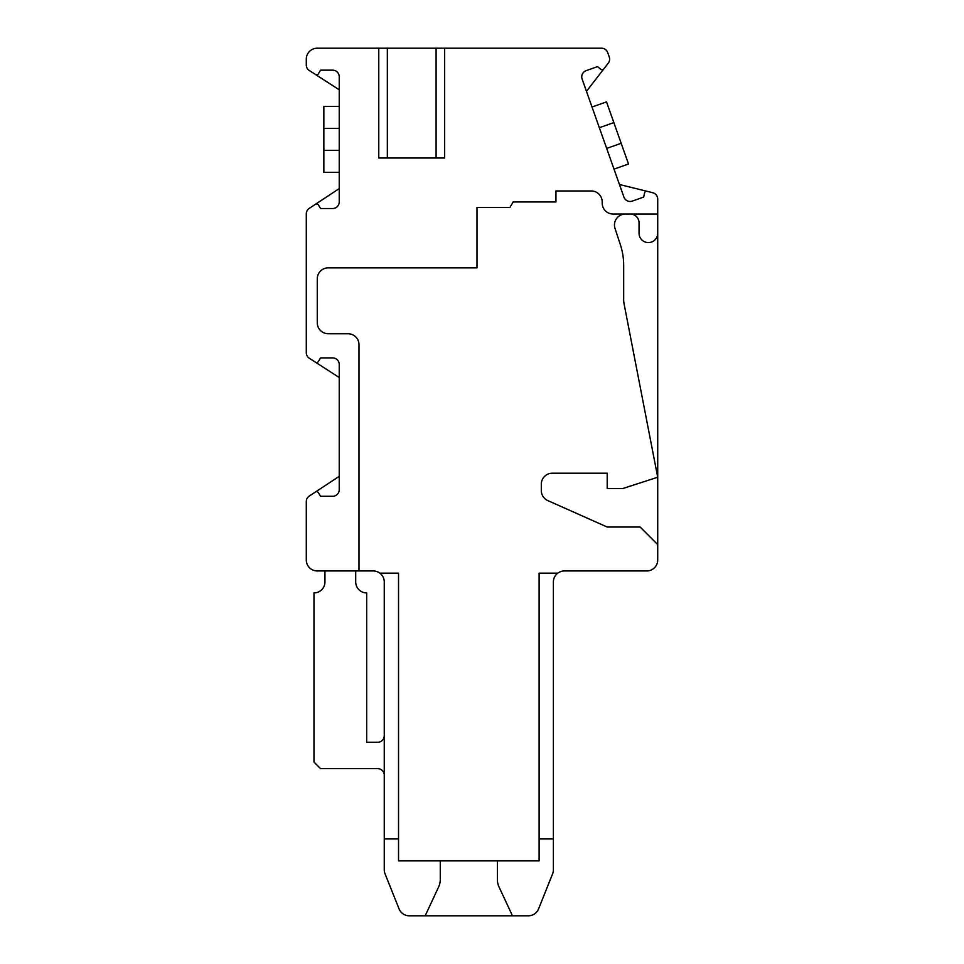 <?xml version="1.0" encoding="UTF-8"?>
<svg xmlns="http://www.w3.org/2000/svg" width="964" height="964" viewBox="0 0 964 964"><rect width="100%" height="100%" fill="white"/><g stroke="black" fill="none" stroke-linecap="round" stroke-linejoin="round"><path stroke-width="1.45" d="M619.454 184.498L652.712 192.716A6.591 6.591 0 0 1 657.713 199.114L657.713 214.032L613.176 214.032A10.978 10.978 0 0 1 602.199 203.055L602.199 201.946A10.978 10.978 0 0 0 591.209 190.968L555.951 190.968L555.951 201.946L513.113 201.946L509.944 207.441L476.999 207.441L476.999 267.847L328.254 267.847A10.978 10.978 0 0 0 317.264 278.825L317.264 322.759A10.978 10.978 0 0 0 328.254 333.737L348.016 333.737A10.978 10.978 0 0 1 358.994 344.726L358.994 570.953L373.273 570.953A10.978 10.978 0 0 1 379.864 573.158L398.53 573.158L398.53 838.921L384.262 838.921L384.262 581.943A10.978 10.978 0 0 0 379.864 573.158M444.657 48.2L378.768 48.2L378.768 158.024L444.657 158.024L444.657 48.2L601.488 48.2A6.591 6.591 0 0 1 607.706 52.586L609.248 56.96A6.591 6.591 0 0 1 608.248 63.178L603.826 68.902A2.169 2.169 0 0 1 600.729 69.251L597.523 66.624L586.136 70.661A6.591 6.591 0 0 0 582.123 79.072L623.913 197.078A6.591 6.591 0 0 0 632.324 201.09L643.711 197.066L644.542 193.017A2.169 2.169 0 0 1 647.193 191.354M339.232 89.797L315.385 74.421A2.169 2.169 0 0 0 318.421 73.722L320.566 70.167L332.64 70.167A6.591 6.591 0 0 1 339.232 76.759L339.232 201.946A6.591 6.591 0 0 1 332.64 208.537L320.566 208.537L318.433 205.007A2.169 2.169 0 0 0 315.373 204.32L339.232 188.595M315.385 74.421L309.299 70.505A6.591 6.591 0 0 1 306.287 64.962L306.287 59.178A10.978 10.978 0 0 1 317.264 48.2L378.768 48.2M339.232 377.527L315.385 362.151A2.169 2.169 0 0 0 318.421 361.452L320.566 357.897L332.64 357.897A6.591 6.591 0 0 1 339.232 364.488L339.232 489.688A6.591 6.591 0 0 1 332.64 496.279L320.566 496.279L318.433 492.749A2.169 2.169 0 0 0 315.373 492.05L309.251 496.086A6.591 6.591 0 0 0 306.287 501.593L306.287 559.976A10.978 10.978 0 0 0 317.264 570.953L358.994 570.953M315.385 362.151L309.299 358.234A6.591 6.591 0 0 1 306.287 352.704L306.287 213.851A6.591 6.591 0 0 1 309.251 208.357L315.373 204.32M339.232 128.369L323.856 128.369L323.856 150.336L339.232 150.336M315.373 492.05L339.232 476.337M384.262 838.921L384.262 869.757A10.978 10.978 0 0 0 385.046 873.83L399.072 908.895A10.978 10.978 0 0 0 409.266 915.8L425.172 915.8L438.62 886.952A17.569 17.569 0 0 0 440.271 879.529L440.271 860.888L539.105 860.888L539.105 573.158L557.782 573.158A10.978 10.978 0 0 1 564.362 570.953L646.736 570.953A10.978 10.978 0 0 0 657.713 559.976L657.713 477.24L622.575 488.591L607.2 488.591L607.2 473.216L552.288 473.216A10.978 10.978 0 0 0 541.31 484.193L541.31 490.556A10.978 10.978 0 0 0 547.817 500.593L607.2 527.031L640.144 527.031L657.713 544.6M625.443 214.032A10.978 10.978 0 0 0 615.008 228.432L620.37 244.687A65.889 65.889 0 0 1 623.672 265.305L623.672 299.635A21.967 21.967 0 0 0 624.07 303.817L657.713 477.24L657.713 214.032M440.271 860.888L398.53 860.888L398.53 838.921M657.713 233.252A9.339 9.339 0 0 1 648.386 242.591A9.339 9.339 0 0 1 639.048 233.252L639.048 222.817A8.784 8.784 0 0 0 630.263 214.032M557.782 573.158A10.978 10.978 0 0 0 553.384 581.943L553.384 838.921L539.105 838.921M425.172 915.8L528.38 915.8A10.978 10.978 0 0 0 538.575 908.895L552.601 873.83A10.978 10.978 0 0 0 553.384 869.757L553.384 838.921M497.376 860.888L497.376 879.529A17.569 17.569 0 0 0 499.027 886.952L512.474 915.8M324.952 570.953L324.952 581.943A10.978 10.978 0 0 1 313.975 592.92L313.975 762.054L320.566 768.633L377.671 768.633A6.591 6.591 0 0 1 384.262 775.225M384.262 735.689A6.591 6.591 0 0 1 377.671 742.28L366.682 742.28L366.682 592.92A10.978 10.978 0 0 1 355.704 581.943L355.704 570.953M606.681 148.432L621.178 143.299L613.851 122.585L599.355 127.718M582.123 79.072A6.591 6.591 0 0 1 581.75 76.867M603.826 68.902L586.474 91.351M387.335 48.2L387.335 158.024L378.768 158.024M444.657 158.024L436.089 158.024L436.089 48.2M613.851 122.585L606.513 101.883L592.017 107.016M621.178 143.299L628.516 164.001L614.02 169.134M339.232 172.303L323.856 172.303L323.856 150.336M323.856 128.369L323.856 106.401L339.232 106.401"/></g></svg>
